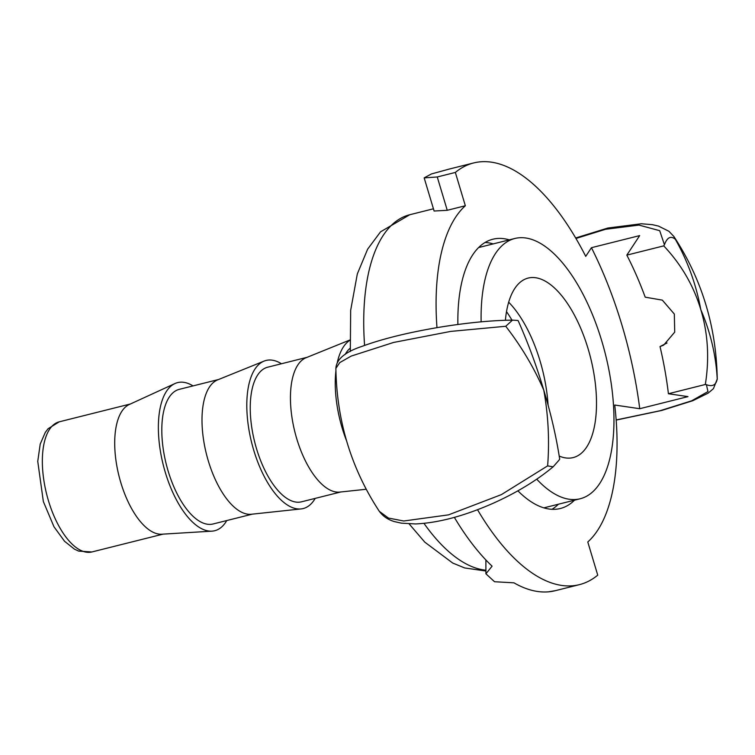 <?xml version="1.0" encoding="UTF-8"?>
<svg xmlns="http://www.w3.org/2000/svg" width="755" height="755" viewBox="0 0 755 755"><rect width="100%" height="100%" fill="white"/><g stroke="black" fill="none" stroke-linecap="round" stroke-linejoin="round"><path stroke-width="1.13" d="M211.947 531.152L161.796 534.21A67.091 29.832 -104.1 0 1 120.828 482.662A67.091 29.832 -104.1 0 1 129.294 404.501L174.952 383.549A76.34 33.947 75.9 0 0 165.336 472.488A76.34 33.947 75.9 0 0 211.947 531.152A76.34 33.947 75.9 0 0 226.764 520.554M345.092 354.529A69.403 30.861 -104.1 0 1 350.122 348.225M193.025 385.909A76.34 33.947 75.9 0 0 174.952 383.549M346.724 441.213A76.34 33.947 -104.1 0 1 342.204 428.161A76.34 33.947 -104.1 0 1 335.899 371.035M337.268 362.655A76.34 33.947 -104.1 0 1 349.81 340.335M366.015 489.278L339.797 492.081A69.403 30.861 -104.1 0 1 296.772 438.815A69.403 30.861 -104.1 0 1 306.115 357.71L349.801 340.033M340.75 491.986L301.481 501.82A69.403 30.861 -104.1 0 1 256.577 448.885A69.403 30.861 -104.1 0 1 267.742 367.185L307.011 357.341M315.203 498.385A76.34 33.947 -104.1 0 1 301.094 508.927A76.34 33.947 -104.1 0 1 253.765 450.32A76.34 33.947 -104.1 0 1 264.052 361.107A76.34 33.947 -104.1 0 1 281.455 363.75M301.094 508.927L251.358 514.249A69.403 30.861 -104.1 0 1 208.333 460.975A69.403 30.861 -104.1 0 1 217.676 379.869L264.052 361.107M252.312 514.146L213.042 523.989A69.403 30.861 -104.1 0 1 168.138 471.044A69.403 30.861 -104.1 0 1 179.303 389.344L218.572 379.51M543.779 390.146C533.955 367.572 521.271 346.281 505.746 326.273L512.466 320.148L516.854 320.413A219.28 35.494 -9.4 0 1 518.109 320.573C528.113 343.053 536.663 366.25 543.779 390.146C550.999 414.014 556.303 437.022 559.7 459.182A219.28 74.254 155.6 0 1 558.842 460.371L553.132 466.835L547.63 465.882C549.583 440.646 548.3 415.401 543.779 390.146M700.8 309.607C710.483 332.219 715.957 355.312 717.222 378.897C716.155 385.012 712.55 386.938 706.416 384.682A219.28 35.494 170.6 0 0 705.33 384.484C709.492 358.455 707.982 333.493 700.8 309.607C693.647 285.73 681.293 264.486 663.739 245.875A219.28 74.254 -24.4 0 0 664.428 244.724C667.184 237.344 670.817 235.532 675.338 239.288C687.645 260.956 696.129 284.39 700.8 309.607M705.33 384.484L668.411 393.742L687.984 396.62L639.74 408.71L614.73 405.029A182.757 81.257 -104.1 0 1 587.786 541.977L597.734 575.15A217.298 96.621 75.9 0 1 579.387 584.653L555.274 590.693A217.298 96.621 75.9 0 0 555.387 590.665L548.356 591.845M473.706 162.938L449.584 168.978A217.459 96.687 75.9 0 0 449.461 169.007L431.464 173.943L424.168 177.878L437.258 176.972L455.35 172.442A217.459 96.687 75.9 0 1 473.706 162.938A217.459 96.687 75.9 0 1 585.729 256.37L591.439 247.697L639.674 235.607L626.829 255.124A194.328 86.4 -104.1 0 1 645.204 297.177L662.333 300.131L674.328 314.052L674.715 332.134L663.664 345.111L660.021 346.564A194.328 86.4 -104.1 0 1 668.411 393.742M626.829 255.124L663.739 245.875M485.087 242.468A138.807 61.712 -104.1 0 1 493.194 243.903M558.426 504.208A138.807 61.712 -104.1 0 1 551.962 509.304M574.508 500.178A138.807 61.712 -104.1 0 1 566.278 506.256A138.807 61.712 -104.1 0 1 560.304 508.511A138.807 61.712 -104.1 0 1 517.892 490.835M457.879 324.48A138.807 61.712 -104.1 0 1 486.852 241.487A138.807 61.712 -104.1 0 1 492.826 239.231A138.807 61.712 -104.1 0 1 509.276 239.873M436.975 327.661A182.757 81.257 -104.1 0 1 465.344 205.756L447.253 210.296L434.106 211.022L424.168 177.887M616.155 420.082L661.71 410.465L692.816 400.707L708.124 393.147L713.428 388.665L717.222 379.067M547.601 465.892L501.424 494.601L448.508 514.863L403.746 520.997L388.457 518.072L379.35 511.352C383.049 516.373 388.108 519.789 394.506 521.62L401.415 523.168L415.514 523.942C438.249 522.922 464.051 516.071 492.921 503.377C516.694 492.666 536.758 480.473 553.113 466.826M379.331 511.343C351.226 468.544 336.739 420.884 335.881 368.393L339.731 362.617L351.207 356.077L393.525 342.468L450.697 331.407L505.718 326.273M675.291 239.212L673.771 236.372L668.911 231.275L658.492 226.085L652.452 224.679L641.391 223.763L607.851 228.029L575.678 237.976M455.35 172.442L465.344 205.756M555.274 590.693A217.298 96.621 75.9 0 1 513.947 582.822L494.544 581.737L485.918 573.8L492.09 566.174A217.298 96.621 75.9 0 1 454.359 517.383M477.528 509.729A217.298 96.621 75.9 0 0 579.387 584.653M660.021 346.564L667.005 342.987M591.439 247.697A235.966 104.917 -104.1 0 1 639.74 408.71M505.397 320.29A92.535 41.148 -104.1 0 1 527.585 278.227A92.535 41.148 -104.1 0 1 528.189 278.066A92.535 41.148 -104.1 0 1 590.419 357.134A92.535 41.148 -104.1 0 1 573.791 457.417A92.535 41.148 -104.1 0 1 573.177 457.587A92.535 41.148 -104.1 0 1 559.228 456.067M481.133 321.838A134.173 59.664 -104.1 0 1 514.013 238.703A134.173 59.664 -104.1 0 1 514.901 238.467A134.173 59.664 -104.1 0 1 605.133 353.113A134.173 59.664 -104.1 0 1 581.02 498.526A134.173 59.664 -104.1 0 1 580.133 498.772A134.173 59.664 -104.1 0 1 536.72 479.18M48.471 500.791A67.091 29.832 -104.1 0 1 59.267 421.818L48.112 428.708L45.3 432.389L40.213 444.091L37.75 461.352L43.346 501.537L53.964 526.735L64.553 541.278L74.471 549.168L78.69 551.103L91.883 551.962A67.091 29.832 -104.1 0 1 48.471 500.791M706.416 384.682L707.963 391.571L691.693 400.801L660.002 410.748L616.146 419.959M575.961 238.467L605.567 229.284L638.975 225.094L659.7 230.681L664.428 244.724M364.589 345.412A182.757 81.257 -104.1 0 1 409.776 214.731L433.436 208.795M485.909 570.195A182.757 81.257 -104.1 0 1 423.98 523.375M437.258 176.972L447.253 210.296M548.092 405.218A92.535 41.148 75.9 0 0 508.681 302.208M506.52 311.655A100.16 44.536 -104.1 0 1 511.975 320.148M130.426 403.982L59.267 421.818M163.042 534.134L91.883 551.962M350.311 351.5L350.669 310.286L357.332 273.905L367.619 249.197L380.539 231.823L409.776 214.731M485.909 571.016L464.702 567.958L452.707 563.041L424.782 542.137L409.144 523.904M335.89 368.402C336.343 359.305 345.12 351.943 362.221 346.29C382.379 338.853 408.247 332.483 439.816 327.179C467.477 322.706 491.703 320.356 512.466 320.148M485.88 559.955L485.918 573.8M717.25 379.35C716.391 326.849 701.905 279.199 673.8 236.39M514.901 238.467L478.623 247.555M580.133 498.772L543.855 507.86"/></g></svg>
